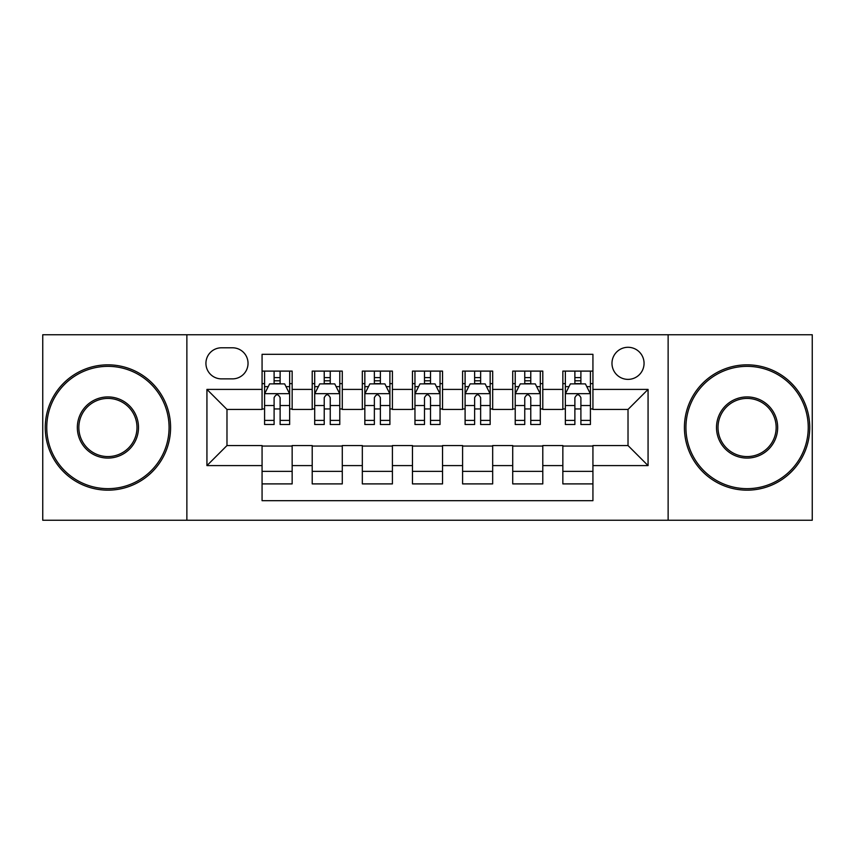 <?xml version="1.0" encoding="UTF-8"?>
<svg xmlns="http://www.w3.org/2000/svg" width="855" height="855" viewBox="0 0 855 855"><rect width="100%" height="100%" fill="white"/><g stroke="black" fill="none" stroke-linecap="round" stroke-linejoin="round"><path stroke-width="1.28" d="M628.019 347.29A16.042 16.042 0 0 0 611.977 363.332A16.042 16.042 0 0 0 628.019 379.374A16.042 16.042 0 0 0 644.061 363.332A16.042 16.042 0 0 0 628.019 347.29M668.129 520.246L812.25 520.246L812.25 334.754L668.129 334.754L668.129 520.246L186.871 520.246L186.871 334.754L42.75 334.754L42.75 520.246L186.871 520.246M592.932 371.102L562.846 371.102L562.846 389.399L542.797 389.399L542.797 409.449L562.846 409.449L562.846 389.399M542.797 389.399L542.797 371.102L512.722 371.102L512.722 389.399L492.672 389.399L492.672 409.449L512.722 409.449L512.722 389.399M492.672 389.399L492.672 371.102L462.587 371.102L462.587 389.399L442.537 389.399L442.537 409.449L462.587 409.449L462.587 389.399M442.537 389.399L442.537 371.102L412.463 371.102L412.463 389.399L392.413 389.399L392.413 409.449L412.463 409.449L412.463 389.399M392.413 389.399L392.413 371.102L362.328 371.102L362.328 389.399L342.278 389.399L342.278 409.449L362.328 409.449L362.328 389.399M342.278 389.399L342.278 371.102L312.203 371.102L312.203 409.449L292.154 409.449L292.154 371.102L262.068 371.102M262.068 483.898L292.154 483.898L292.154 445.551L312.203 445.551L312.203 483.898L342.278 483.898L342.278 445.551L362.328 445.551L362.328 465.601L342.278 465.601M362.328 465.601L362.328 483.898L392.413 483.898L392.413 445.551L412.463 445.551L412.463 465.601L392.413 465.601M412.463 465.601L412.463 483.898L442.537 483.898L442.537 445.551L462.587 445.551L462.587 465.601L442.537 465.601M462.587 465.601L462.587 483.898L492.672 483.898L492.672 445.551L512.722 445.551L512.722 465.601L492.672 465.601M512.722 465.601L512.722 483.898L542.797 483.898L542.797 445.551L562.846 445.551L562.846 465.601L542.797 465.601M221.466 378.872L232.496 378.872A15.54 15.54 0 0 0 248.036 363.332A15.54 15.54 0 0 0 232.496 347.793L221.466 347.793A15.54 15.54 0 0 0 205.927 363.332A15.54 15.54 0 0 0 221.466 378.872M668.129 334.754L186.871 334.754M592.932 389.399L592.932 354.312L262.068 354.312L262.068 409.449L226.981 409.449L226.981 445.551L262.068 445.551L262.068 500.688L592.932 500.688L592.932 445.551L628.019 445.551L628.019 409.449L592.932 409.449L592.932 389.399L648.069 389.399L648.069 465.601L592.932 465.601M262.068 465.601L206.931 465.601L206.931 389.399L262.068 389.399M562.846 465.601L562.846 483.898L592.932 483.898M262.068 383.639L264.58 383.639M274.102 383.639L280.119 383.639M289.642 383.639L292.154 383.639M262.068 408.947L264.58 408.947M274.102 408.947L280.119 408.947M289.642 408.947L292.154 408.947M262.068 446.054L292.154 446.054M262.068 471.362L292.154 471.362M312.203 408.947L314.704 408.947M324.227 408.947L330.244 408.947M339.777 408.947L342.278 408.947M312.203 383.639L314.704 383.639M324.227 383.639L330.244 383.639M339.777 383.639L342.278 383.639M312.203 446.054L342.278 446.054M312.203 471.362L342.278 471.362M362.328 446.054L392.413 446.054M362.328 471.362L392.413 471.362M362.328 383.639L364.839 383.639M374.362 383.639L380.379 383.639M389.901 383.639L392.413 383.639M362.328 408.947L364.839 408.947M374.362 408.947L380.379 408.947M389.901 408.947L392.413 408.947M412.463 446.054L442.537 446.054M412.463 471.362L442.537 471.362M412.463 383.639L414.964 383.639M424.497 383.639L430.503 383.639M440.036 383.639L442.537 383.639M412.463 408.947L414.964 408.947M424.497 408.947L430.503 408.947M440.036 408.947L442.537 408.947M462.587 446.054L492.672 446.054M462.587 471.362L492.672 471.362M462.587 383.639L465.099 383.639M474.621 383.639L480.638 383.639M490.161 383.639L492.672 383.639M462.587 408.947L465.099 408.947M474.621 408.947L480.638 408.947M490.161 408.947L492.672 408.947M512.722 446.054L542.797 446.054M512.722 471.362L542.797 471.362M512.722 383.639L515.223 383.639M524.756 383.639L530.773 383.639M540.296 383.639L542.797 383.639M512.722 408.947L515.223 408.947M524.756 408.947L530.773 408.947M540.296 408.947L542.797 408.947M562.846 446.054L592.932 446.054M562.846 471.362L592.932 471.362M562.846 383.639L565.358 383.639M574.881 383.639L580.898 383.639M590.42 383.639L592.932 383.639M562.846 408.947L565.358 408.947M574.881 408.947L580.898 408.947M590.42 408.947L592.932 408.947M226.981 409.449L206.931 389.399M226.981 445.551L206.931 465.601M648.069 389.399L628.019 409.449M648.069 465.601L628.019 445.551M280.119 377.621L274.102 377.621M289.642 420.404L280.119 420.404L280.119 424.497L289.642 424.497L289.642 393.909L284.63 383.884L269.592 383.884L264.58 393.909L264.58 424.497L274.102 424.497L274.102 420.404L264.58 420.404M264.58 393.909L264.58 371.102M289.642 393.909L289.642 371.102M274.102 383.884L274.102 371.102M280.119 371.102L280.119 383.884M280.119 420.404L280.119 397.671C278.11 393.813 276.112 393.813 274.102 397.671L274.102 420.404M107.922 366.346A61.154 61.154 0 0 0 46.758 427.5A61.154 61.154 0 0 0 107.922 488.654A61.154 61.154 0 0 0 169.076 427.5A61.154 61.154 0 0 0 107.922 366.346M107.922 490.161A62.661 62.661 0 0 1 45.262 427.5A62.661 62.661 0 0 1 107.922 364.839A62.661 62.661 0 0 1 170.583 427.5A62.661 62.661 0 0 1 107.922 490.161M107.922 396.923A30.577 30.577 0 0 1 138.499 427.5A30.577 30.577 0 0 1 107.922 458.077A30.577 30.577 0 0 1 77.335 427.5A30.577 30.577 0 0 1 107.922 396.923M107.922 456.581A29.081 29.081 0 0 0 136.992 427.5A29.081 29.081 0 0 0 107.922 398.419A29.081 29.081 0 0 0 78.842 427.5A29.081 29.081 0 0 0 107.922 456.581M747.078 366.346A61.154 61.154 0 0 0 685.924 427.5A61.154 61.154 0 0 0 747.078 488.654A61.154 61.154 0 0 0 808.242 427.5A61.154 61.154 0 0 0 747.078 366.346M747.078 490.161A62.661 62.661 0 0 1 684.417 427.5A62.661 62.661 0 0 1 747.078 364.839A62.661 62.661 0 0 1 809.738 427.5A62.661 62.661 0 0 1 747.078 490.161M747.078 396.923A30.577 30.577 0 0 1 777.665 427.5A30.577 30.577 0 0 1 747.078 458.077A30.577 30.577 0 0 1 716.501 427.5A30.577 30.577 0 0 1 747.078 396.923M747.078 456.581A29.081 29.081 0 0 0 776.158 427.5A29.081 29.081 0 0 0 747.078 398.419A29.081 29.081 0 0 0 718.008 427.5A29.081 29.081 0 0 0 747.078 456.581M330.244 377.621L324.227 377.621M339.777 420.404L330.244 420.404L330.244 424.497L339.777 424.497L339.777 393.909L334.754 383.884L319.717 383.884L314.704 393.909L314.704 424.497L324.227 424.497L324.227 420.404L314.704 420.404M314.704 393.909L314.704 371.102M339.777 393.909L339.777 371.102M324.227 383.884L324.227 371.102M330.244 371.102L330.244 383.884M330.244 420.404L330.244 397.671C328.245 393.813 326.236 393.813 324.227 397.671L324.227 420.404M380.379 377.621L374.362 377.621M389.901 420.404L380.379 420.404L380.379 424.497L389.901 424.497L389.901 393.909L384.889 383.884L369.852 383.884L364.839 393.909L364.839 424.497L374.362 424.497L374.362 420.404L364.839 420.404M364.839 393.909L364.839 371.102M389.901 393.909L389.901 371.102M374.362 383.884L374.362 371.102M380.379 371.102L380.379 383.884M380.379 420.404L380.379 397.671C378.38 393.813 376.371 393.813 374.362 397.671L374.362 420.404M430.503 377.621L424.497 377.621M440.036 420.404L430.503 420.404L430.503 424.497L440.036 424.497L440.036 393.909L435.024 383.884L419.976 383.884L414.964 393.909L414.964 424.497L424.497 424.497L424.497 420.404L414.964 420.404M414.964 393.909L414.964 371.102M440.036 393.909L440.036 371.102M424.497 383.884L424.497 371.102M430.503 371.102L430.503 383.884M430.503 420.404L430.503 397.671C428.505 393.813 426.495 393.813 424.497 397.671L424.497 420.404M480.638 377.621L474.621 377.621M490.161 420.404L480.638 420.404L480.638 424.497L490.161 424.497L490.161 393.909L485.148 383.884L470.111 383.884L465.099 393.909L465.099 424.497L474.621 424.497L474.621 420.404L465.099 420.404M465.099 393.909L465.099 371.102M490.161 393.909L490.161 371.102M474.621 383.884L474.621 371.102M480.638 371.102L480.638 383.884M480.638 420.404L480.638 397.671C478.64 393.813 476.63 393.813 474.621 397.671L474.621 420.404M530.773 377.621L524.756 377.621M540.296 420.404L530.773 420.404L530.773 424.497L540.296 424.497L540.296 393.909L535.283 383.884L520.246 383.884L515.223 393.909L515.223 424.497L524.756 424.497L524.756 420.404L515.223 420.404M515.223 393.909L515.223 371.102M540.296 393.909L540.296 371.102M524.756 383.884L524.756 371.102M530.773 371.102L530.773 383.884M530.773 420.404L530.773 397.671C528.764 393.813 526.766 393.813 524.756 397.671L524.756 420.404M580.898 377.621L574.881 377.621M590.42 420.404L580.898 420.404L580.898 424.497L590.42 424.497L590.42 393.909L585.408 383.884L570.37 383.884L565.358 393.909L565.358 424.497L574.881 424.497L574.881 420.404L565.358 420.404M565.358 393.909L565.358 371.102M590.42 393.909L590.42 371.102M574.881 383.884L574.881 371.102M580.898 371.102L580.898 383.884M580.898 420.404L580.898 397.671C578.899 393.813 576.89 393.813 574.881 397.671L574.881 420.404M312.203 465.601L292.154 465.601M312.203 389.399L292.154 389.399M289.514 393.663L264.697 393.663M264.58 386.642L268.214 386.642M286.008 386.642L289.642 386.642M274.102 405.527L264.58 405.527M289.642 405.527L280.119 405.527M280.119 380.806L274.102 380.806M339.649 393.663L314.832 393.663M314.704 386.642L318.338 386.642M336.143 386.642L339.777 386.642M324.227 405.527L314.704 405.527M339.777 405.527L330.244 405.527M330.244 380.806L324.227 380.806M389.773 393.663L364.967 393.663M364.839 386.642L368.473 386.642M386.268 386.642L389.901 386.642M374.362 405.527L364.839 405.527M389.901 405.527L380.379 405.527M380.379 380.806L374.362 380.806M439.908 393.663L415.092 393.663M414.964 386.642L418.597 386.642M436.403 386.642L440.036 386.642M424.497 405.527L414.964 405.527M440.036 405.527L430.503 405.527M430.503 380.806L424.497 380.806M490.033 393.663L465.227 393.663M465.099 386.642L468.732 386.642M486.527 386.642L490.161 386.642M474.621 405.527L465.099 405.527M490.161 405.527L480.638 405.527M480.638 380.806L474.621 380.806M540.168 393.663L515.351 393.663M515.223 386.642L518.857 386.642M536.662 386.642L540.296 386.642M524.756 405.527L515.223 405.527M540.296 405.527L530.773 405.527M530.773 380.806L524.756 380.806M590.303 393.663L565.486 393.663M565.358 386.642L568.992 386.642M586.787 386.642L590.42 386.642M574.881 405.527L565.358 405.527M590.42 405.527L580.898 405.527M580.898 380.806L574.881 380.806"/></g></svg>
